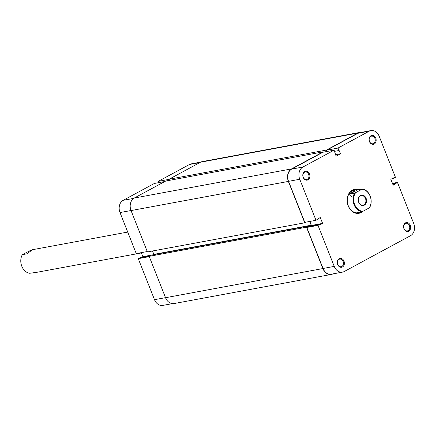 <?xml version="1.0" encoding="UTF-8"?>
<svg xmlns="http://www.w3.org/2000/svg" width="436" height="436" viewBox="0 0 436 436"><rect width="100%" height="100%" fill="white"/><g stroke="black" fill="none" stroke-linecap="round" stroke-linejoin="round"><path stroke-width="0.65" d="M370.115 196.129A11.047 8.611 79.5 0 0 361.798 189.328L362.245 188.984A11.51 8.971 -100.5 0 1 370.153 196.009A11.51 8.971 -100.5 0 1 369.614 207.596L369.167 207.939A11.047 8.611 79.5 0 0 370.115 196.129M358.697 202.304A5.292 4.126 -100.5 0 1 360.468 195.437A5.292 4.126 -100.5 0 1 366.093 198.304A5.292 4.126 -100.5 0 1 364.322 205.165A5.292 4.126 -100.5 0 1 358.697 202.304M365.488 198.527A4.834 3.766 79.5 0 0 361.231 195.601A4.834 3.766 79.5 0 0 358.735 202.179A4.834 3.766 79.5 0 0 362.992 205.105A4.834 3.766 79.5 0 0 365.488 198.527M30.46 250.444L22.34 254.662A11.51 8.971 79.5 0 0 21.8 266.249A11.51 8.971 79.5 0 0 29.708 273.274L36.7 272.337L141.384 252.945M361.493 211.814L359.444 212.555L357.384 212.577L361.973 211.727A11.51 8.971 -100.5 0 1 354.07 204.702A11.51 8.971 -100.5 0 1 354.604 193.115L355.623 192.663A11.047 8.611 79.5 0 0 354.675 204.479A11.047 8.611 79.5 0 0 362.992 211.275L361.973 211.727M350.015 193.965L357.656 189.834L355.253 189.922L350.015 193.965L354.604 193.115M357.656 189.834L362.245 188.984M22.34 254.662L26.928 253.812L32.509 249.703L127.726 232.066M355.623 192.663L361.798 189.328M369.167 207.939L362.992 211.275M308.993 226.371L308.824 225.941L151.477 255.087L149.161 256.335L306.508 227.194L322.885 268.56A9.668 7.537 79.5 0 0 331.398 274.413A9.668 7.537 79.5 0 0 332.968 273.89M149.161 256.335L165.538 297.706A9.668 7.537 79.5 0 0 174.057 303.56L331.398 274.413M308.824 225.941L306.508 227.194M152.513 250.994L153.848 254.368L311.195 225.221L309.102 226.355M153.848 254.368L153.063 254.793M309.702 221.455L311.195 225.221M323.207 152.18L323.087 151.881L165.74 181.027L134.277 198.037A9.668 7.537 79.5 0 0 131.04 210.572L147.417 251.937L304.764 222.791L305.947 222.153M323.087 151.881L291.624 168.89A9.668 7.537 79.5 0 0 288.387 181.425L304.764 222.791M361.302 132.37A9.668 7.537 79.5 0 0 359.651 132.44L202.304 161.587A9.668 7.537 79.5 0 0 200.549 162.208L169.086 179.218L326.433 150.071L326.989 151.477M169.086 179.218L169.528 180.324M359.651 132.44A9.668 7.537 79.5 0 0 357.896 133.067L326.433 150.071M147.264 251.545L136.245 253.589L120.004 212.561A9.439 7.358 -100.5 0 1 123.165 200.32L154.371 183.452L164.846 181.512M169.135 179.343L158.23 181.365L189.437 164.497A9.439 7.358 -100.5 0 1 191.148 163.887L200.74 162.11M158.23 181.365L158.737 182.646M172.405 303.63L162.813 305.407A9.439 7.358 -100.5 0 1 154.502 299.69L138.256 258.662L149.275 256.624M150.164 255.796L140.125 257.654L138.256 258.662M141.269 252.657L142.861 256.684L141.569 257.387M151.461 255.093L142.861 256.684M362.741 211.389A12.154 9.472 -100.5 0 1 348.233 205.945A12.154 9.472 -100.5 0 1 349.002 193.366A12.154 9.472 -100.5 0 1 358.387 189.698M355.253 189.922L354.234 190.112A11.51 8.971 79.5 0 0 348.282 205.776A11.51 8.971 79.5 0 0 358.425 212.741L359.444 212.555M369.456 141.58A4.513 3.515 -100.5 0 1 370.971 135.727A4.513 3.515 -100.5 0 1 375.761 138.168A4.513 3.515 -100.5 0 1 374.252 144.016A4.513 3.515 -100.5 0 1 369.456 141.58M374.916 138.484A3.869 3.014 79.5 0 0 371.51 136.146A3.869 3.014 79.5 0 0 369.51 141.406A3.869 3.014 79.5 0 0 372.916 143.749A3.869 3.014 79.5 0 0 374.916 138.484M303.189 177.403A4.513 3.515 -100.5 0 1 304.699 171.555A4.513 3.515 -100.5 0 1 309.495 173.997A4.513 3.515 -100.5 0 1 307.98 179.845A4.513 3.515 -100.5 0 1 303.189 177.403M308.644 174.313A3.869 3.014 79.5 0 0 305.238 171.969A3.869 3.014 79.5 0 0 303.238 177.234A3.869 3.014 79.5 0 0 306.65 179.572A3.869 3.014 79.5 0 0 308.644 174.313M337.687 264.538A4.513 3.515 -100.5 0 1 339.197 258.69A4.513 3.515 -100.5 0 1 343.993 261.126A4.513 3.515 -100.5 0 1 342.478 266.979A4.513 3.515 -100.5 0 1 337.687 264.538M343.143 261.447A3.869 3.014 79.5 0 0 339.737 259.104A3.869 3.014 79.5 0 0 337.737 264.369A3.869 3.014 79.5 0 0 341.148 266.707A3.869 3.014 79.5 0 0 343.143 261.447M403.954 228.709A4.513 3.515 -100.5 0 1 405.469 222.861A4.513 3.515 -100.5 0 1 410.26 225.303A4.513 3.515 -100.5 0 1 408.75 231.151A4.513 3.515 -100.5 0 1 403.954 228.709M409.415 225.619A3.869 3.014 79.5 0 0 406.009 223.276A3.869 3.014 79.5 0 0 404.009 228.54A3.869 3.014 79.5 0 0 407.415 230.884A3.869 3.014 79.5 0 0 409.415 225.619M349.04 193.824A11.51 8.971 -100.5 0 1 352.086 197.295M392.138 178.613L395.452 177.338L379.206 136.31A9.439 7.358 79.5 0 0 370.894 130.593A9.439 7.358 79.5 0 0 369.178 131.203L337.971 148.071L326.771 150.148L357.978 133.274A9.439 7.358 -100.5 0 1 359.695 132.669L370.894 130.593M334.243 266.396L317.997 225.368L306.802 227.445L323.043 268.472L334.243 266.396A9.439 7.358 79.5 0 0 342.56 272.113A9.439 7.358 79.5 0 0 344.271 271.503L410.543 235.68A9.439 7.358 79.5 0 0 413.704 223.439L397.458 182.412L392.438 183.343M342.56 272.113L331.36 274.184A9.439 7.358 -100.5 0 1 323.043 268.472M306.802 227.445L308.666 226.437L319.866 224.36L320.035 224.785L322.607 223.39L320.264 217.471L315.991 220.294L299.745 179.261L288.545 181.338L304.791 222.365L315.991 220.294M310.11 226.164L311.408 225.466L309.811 221.439M288.545 181.338A9.439 7.358 -100.5 0 1 291.706 169.103L322.913 152.235L334.112 150.158L336.102 156.17L340.603 153.734L337.971 148.071M327.278 151.423L326.771 150.148M393.583 178.346L393.419 177.921L390.841 179.316L393.185 185.235L397.458 182.412M334.112 150.158L302.906 167.026A9.439 7.358 79.5 0 0 299.745 179.261M317.997 225.368L319.866 224.36M334.576 151.336L338.941 150.524M335.513 154.676L340.603 153.734M311.408 225.466L322.607 223.39M392.852 184.384L395.763 183.845M392.683 183.959L395.594 183.42M165.538 297.706L322.885 268.56M131.04 210.572L288.387 181.425M134.277 198.037L291.624 168.89M200.549 162.208L357.896 133.067M131.018 210.517L120.004 212.561M199.911 162.557L189.437 164.497M154.502 299.69L165.517 297.652M123.165 200.32L133.743 198.364M369.178 131.203L357.978 133.274M291.706 169.103L302.906 167.026"/></g></svg>
